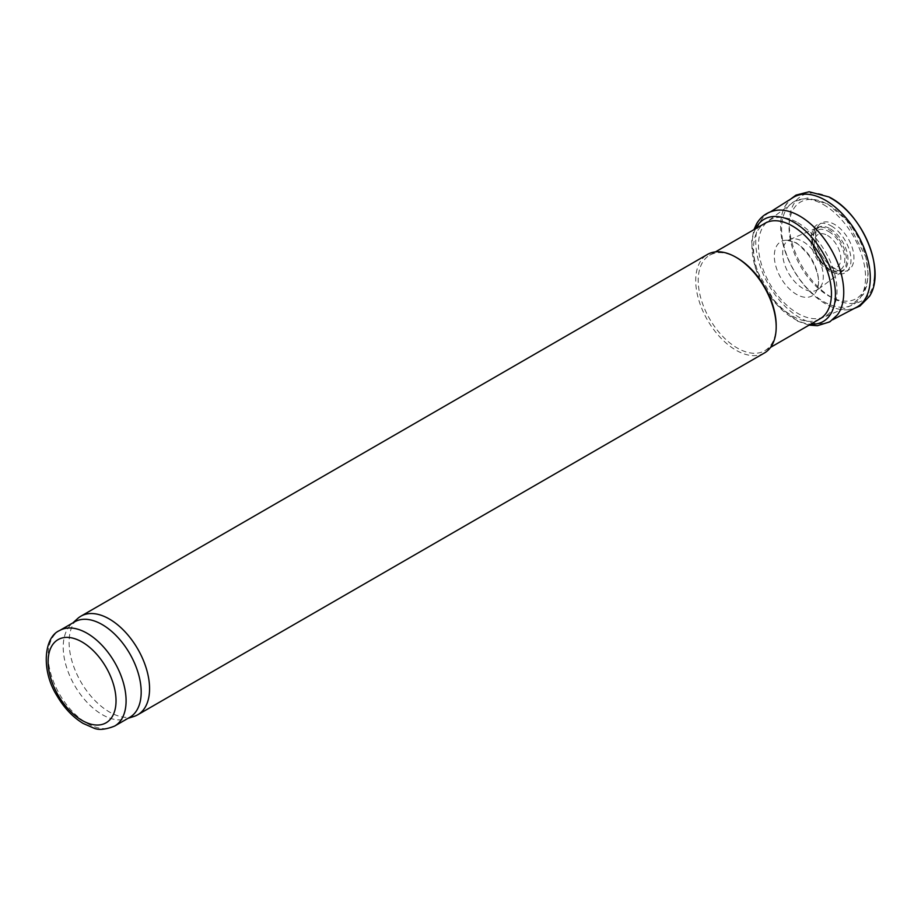 <?xml version="1.0" encoding="UTF-8"?>
<svg xmlns="http://www.w3.org/2000/svg" width="921" height="921" viewBox="0 0 921 921"><rect width="100%" height="100%" fill="white"/><g stroke="black" fill="none" stroke-linecap="round" stroke-linejoin="round"><path stroke-width="0.69" stroke-dasharray="4.61 3.45" d="M776.184 325.481A55.122 31.832 60 0 1 764.775 350.717A55.122 31.832 60 0 1 709.642 318.896A55.122 31.832 60 0 1 709.642 255.232A55.122 31.832 60 0 1 737.203 257.972M764.407 352.985A56.906 32.857 60 0 1 707.501 320.128A56.906 32.857 60 0 1 707.501 254.426M134.017 716.423A56.906 32.857 60 0 1 80.887 681.908A56.906 32.857 60 0 1 77.56 618.624M129.769 717.332A55.122 31.832 60 0 1 126.119 718.944A55.122 31.832 60 0 1 74.636 685.512A55.122 31.832 60 0 1 71.412 624.208A55.122 31.832 60 0 1 74.636 621.859M837.799 237.687A25.258 14.586 -120 0 0 819.287 227.199A25.258 14.586 -120 0 0 817.549 227.614A25.258 14.586 -120 0 0 816.708 227.948A25.258 14.586 -120 0 0 816.064 257.454A25.258 14.586 -120 0 0 841.932 271.637A25.258 14.586 -120 0 0 843.866 269.784A25.258 14.586 -120 0 0 837.799 237.687M817.295 256.648A28.724 16.578 -120 0 0 794.581 238.804A28.724 16.578 -120 0 0 789.85 239.541A28.724 16.578 -120 0 0 787.962 240.542A28.724 16.578 -120 0 0 788.618 273.295A28.724 16.578 -120 0 0 816.651 290.242A28.724 16.578 -120 0 0 818.47 289.113A28.724 16.578 -120 0 0 817.295 256.648M792.797 197.727A63.388 36.598 -120 0 0 785.164 206.085A63.388 36.598 -120 0 0 783.046 210.771A63.388 36.598 -120 0 0 795.756 273.652A63.388 36.598 -120 0 0 845.052 309.893A63.388 36.598 -120 0 0 856.208 307.441M777.14 210.23A62.225 35.931 -120 0 0 768.195 213.246A62.225 35.931 -120 0 0 760.078 221.961A62.225 35.931 -120 0 0 774.031 293.269A62.225 35.931 -120 0 0 830.408 321.015A62.225 35.931 -120 0 0 837.5 314.763M827.495 235.465A18.846 10.879 60 0 1 839.031 265.213A18.846 10.879 60 0 1 815.948 251.882A18.846 10.879 60 0 1 827.495 235.465M828.67 231.505A22.864 13.205 60 0 1 844.833 259.503A22.864 13.205 60 0 1 828.67 268.84A22.864 13.205 60 0 1 812.495 240.841A22.864 13.205 60 0 1 828.67 231.505M830.235 228.799A25.074 14.471 60 0 1 847.965 259.503A25.074 14.471 60 0 1 830.235 269.749A25.074 14.471 60 0 1 812.495 239.034A25.074 14.471 60 0 1 830.235 228.799M831.306 225.944A27.814 16.06 60 0 1 848.345 269.841A27.814 16.06 60 0 1 814.268 250.178A27.814 16.06 60 0 1 831.306 225.944M828.486 204.75A55.755 32.189 60 0 1 862.632 292.751A55.755 32.189 60 0 1 794.339 253.333A55.755 32.189 60 0 1 828.486 204.75M823.57 204.658A59.358 34.273 60 0 1 862.919 258.962A59.358 34.273 60 0 1 850.958 305.645A59.358 34.273 60 0 1 793.89 270.256A59.358 34.273 60 0 1 791.772 203.127A59.358 34.273 60 0 1 823.57 204.658M797.747 222.698A55.513 32.051 60 0 1 834.541 273.502A55.513 32.051 60 0 1 823.362 317.169A55.513 32.051 60 0 1 769.979 284.059A55.513 32.051 60 0 1 767.999 221.27A55.513 32.051 60 0 1 797.747 222.698M820.047 318.804A55.122 31.832 60 0 1 764.925 286.972A55.122 31.832 60 0 1 764.925 223.319L794.409 201.377L807.74 197.969L827.657 203.967L846.664 220.28L865.878 257.097L868.181 274.009L866.868 285.602L863.391 294.421L850.958 305.645L820.047 318.804M114.676 726.047A55.122 31.832 60 0 1 59.554 694.215A55.122 31.832 60 0 1 59.554 630.563M820.496 223.561A27.17 15.68 -120 0 0 823.65 258.387A27.17 15.68 -120 0 0 851.637 266.963A27.17 15.68 -120 0 0 841.748 230.077A27.17 15.68 -120 0 0 820.496 223.561M830.12 197.796A60.521 34.94 -120 0 0 791.346 209.332A60.521 34.94 -120 0 0 821.693 290.265A60.521 34.94 -120 0 0 874.19 280.893M755.588 228.719A59.025 34.077 -120 0 0 764.177 287.41A59.025 34.077 -120 0 0 810.71 324.192M786.281 240.243A31.279 18.052 -120 0 0 784.036 282.782A31.279 18.052 -120 0 0 818.435 283.944A31.279 18.052 -120 0 0 811.205 258.329A31.279 18.052 -120 0 0 794.305 242.142A31.279 18.052 -120 0 0 786.281 240.243M828.67 268.84C818.734 262.128 813.347 252.791 812.495 240.841L812.495 239.034C813.68 252.009 819.586 262.243 830.235 269.749L828.67 268.84M764.775 350.717L770.566 347.367M709.642 255.232L715.444 251.894M126.119 718.944L128.042 718.334M71.412 624.208L72.909 622.849M789.85 239.541L816.708 227.948M818.47 289.113L841.932 271.637M843.866 269.784L843.21 270.279C843.682 269.807 839.123 274.182 826.77 262.186C812.437 246.091 815.396 228.258 817.733 228.362L819.287 227.199M853.479 308.834L845.087 309.893M832.849 319.691L830.408 321.015M809.087 325.136L797.736 321.222L776.403 304.483L755.427 268.057L751.674 241.429L753.954 229.651M787.962 240.542L794.305 242.142C795.963 241.809 800.671 246.091 808.442 254.99C817.952 268.656 819.137 280.824 818.435 283.944L816.651 290.242M785.164 206.085L790.276 199.362M768.195 213.246L770.555 211.795"/><path stroke-width="1.38" d="M72.909 622.849L77.56 618.624A56.906 32.857 60 0 1 80.887 616.195L707.501 254.426A56.906 32.857 60 0 1 735.948 257.247L737.203 257.972A55.122 31.832 60 0 1 776.184 325.481L776.184 326.932A56.906 32.857 60 0 1 764.407 352.985L137.782 714.754A56.906 32.857 60 0 1 134.017 716.423L128.042 718.334M737.203 257.972L735.948 257.247A56.906 32.857 60 0 1 776.184 326.932M80.887 616.195A56.906 32.857 60 0 1 109.334 619.016A56.906 32.857 60 0 1 146.508 669.164A56.906 32.857 60 0 1 137.782 714.754M59.554 630.563L74.636 621.859A55.122 31.832 60 0 1 102.208 624.588A55.122 31.832 60 0 1 138.219 673.159A55.122 31.832 60 0 1 129.769 717.332L114.676 726.047C105.512 729.685 98.443 730.33 93.458 727.958L83.12 723.422C72.874 717.183 64.194 708.042 57.09 695.977C40.674 670.246 44.104 636.964 59.554 630.563A55.122 31.832 60 0 1 87.115 633.291A55.122 31.832 60 0 1 123.126 681.874A55.122 31.832 60 0 1 114.676 726.047M856.208 307.441A63.388 36.598 -120 0 0 866.845 256.05A63.388 36.598 -120 0 0 824.03 199.477A63.388 36.598 -120 0 0 792.797 197.727L770.555 211.795M809.087 325.136L817.445 325.7L829.809 321.855L837.5 314.763A62.225 35.931 -120 0 0 803.526 218.438A62.225 35.931 -120 0 0 777.14 210.23C768.114 211.439 761.299 215.917 756.682 223.676L753.954 229.651M715.444 251.894L764.925 223.319A55.122 31.832 60 0 1 792.486 226.048A55.122 31.832 60 0 1 828.497 274.631A55.122 31.832 60 0 1 820.047 318.804L770.566 347.367M82.084 642.006A48.019 27.722 60 0 1 111.487 717.793A48.019 27.722 60 0 1 52.681 683.843A48.019 27.722 60 0 1 82.084 642.006M874.19 280.893A60.521 34.94 -120 0 0 830.12 197.796M810.71 324.192A59.025 34.077 -120 0 0 835.025 287.536A59.025 34.077 -120 0 0 799.578 226.048A59.025 34.077 -120 0 0 757.131 226.013A59.025 34.077 -120 0 0 755.588 228.719M790.276 199.362L796.009 195.114L809.099 191.752L829.061 196.99C862.021 213.039 886.681 270.279 869.47 296.332L860.018 305.991L853.479 308.834M856.15 307.464L832.849 319.691"/></g></svg>
